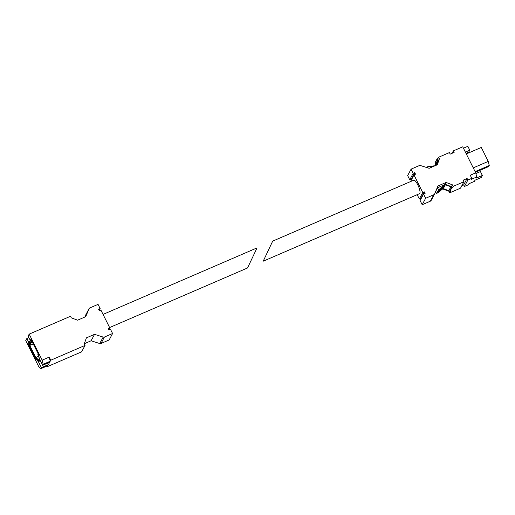 <?xml version="1.0" encoding="UTF-8"?>
<svg xmlns="http://www.w3.org/2000/svg" width="515" height="515" viewBox="0 0 515 515"><rect width="100%" height="100%" fill="white"/><g stroke="black" fill="none" stroke-linecap="round" stroke-linejoin="round"><path stroke-width="0.77" d="M103.064 314.408L257.049 247.882L247.541 267.967L109.618 327.553M38.535 355.582L38.612 354.397M31.653 340.447L29.258 344.934L36.217 358.884L36.571 358.221L38.677 361.176L39.7 359.251M38.149 353.766L31.969 341.361L29.78 345.456L35.966 357.854L36.262 357.294L38.368 360.243L39.301 358.504L37.846 354.326L38.149 353.766M47.67 363.127L48.416 364.62L49.672 362.264L42.629 365.309L39.919 359.882L38.471 355.704L38.883 354.938L31.151 339.437L30.707 340.241L29.831 338.909L29.645 339.269L28.1 336.166L29.188 334.119L70.51 316.268L71.282 317.819L77.598 320.182L85.735 316.661L89.044 308.749A1.764 1.667 -151.9 0 1 89.893 307.899L98.056 304.371L100.142 308.556L98.577 309.232L99.35 310.783L100.914 310.107L109.727 327.778L108.163 328.454L108.935 329.999L110.5 329.323L112.585 333.514L104.423 337.035A1.764 1.667 -151.9 0 1 103.174 337.093L94.548 334.332L86.404 337.853L84.267 343.859L85.039 345.411L50.76 360.223L49.215 357.12L42.172 360.165L43.17 364.285L42.629 365.309M28.389 341.619L28.834 343.782L28.422 344.554L36.153 360.049L36.559 359.283L38.664 362.238L41.374 367.665L40.827 368.682L38.734 366.609L25.75 340.563L26.844 338.522L28.389 341.619L31.557 340.248M42.172 360.165L29.188 334.119M28.84 337.66L26.844 338.522M84.827 317.053L85.606 315.193A1.764 1.667 -151.9 0 1 85.748 314.929M99.163 310.397L100.142 308.556M108.742 329.619L109.727 327.778M94.548 334.332L91.104 340.782L99.736 343.537A1.764 1.667 -151.9 0 0 100.985 343.486L109.148 339.958L112.585 333.514M91.104 340.782L84.318 343.711M40.827 368.682L47.869 365.644L47.322 366.667L81.602 351.854L85.039 345.411M48.416 364.62L41.374 367.665M49.215 357.12L50.219 361.24L50.76 360.223M50.219 361.24L43.17 364.285M47.322 366.667L47 366.017M31.627 340.499L28.196 341.979M29.773 343.969L28.422 344.554M37.151 359.032L36.559 359.283M40.666 361.376L38.664 362.238M38.316 354.951L38.786 354.745M36.217 358.884L36.848 358.614M38.677 361.176L40.228 360.5M29.78 345.456L33.256 343.956M36.262 357.294L38.535 356.309M272.699 241.123L413.732 180.199A7.332 1.925 66.6 0 1 417.774 184.808A7.332 1.925 66.6 0 1 419.551 193.659L263.197 261.202L272.699 241.123L263.197 261.202M468.36 184.776L464.446 186.462L467.884 180.018L467.111 178.467L463.197 180.16L463.97 181.711L453.174 186.372L452.402 184.827L446.087 182.465L437.95 185.979L434.641 193.898A1.764 1.667 -151.9 0 1 433.791 194.747L425.628 198.275L423.536 194.091L425.107 193.415L424.328 191.863L422.764 192.539L413.957 174.868L415.521 174.192L414.749 172.641L413.185 173.317L411.099 169.132L419.262 165.605A1.764 1.667 -151.9 0 1 420.504 165.553L429.137 168.308L437.274 164.794L439.417 158.781L438.645 157.236L449.44 152.569L450.213 154.12L454.127 152.427L453.355 150.876L462.747 146.82L475.731 172.86L476.729 176.986L476.105 178.164L482.362 175.454L481.274 177.501L475.01 180.205L474.386 181.383L468.908 183.752L468.36 184.776M461.839 185.709L463.674 184.911L464.446 186.462M463.97 181.711L460.532 188.155L449.73 192.822L448.958 191.271L442.765 188.953M431.197 200.341A1.764 1.667 -151.9 0 1 430.347 201.191L422.184 204.719L420.098 200.535L423.536 194.091M421.083 198.693L420.89 198.307L419.326 198.983L417.182 194.683M410.629 181.538L413.957 174.868M411.498 179.471L411.311 179.091L409.74 179.767L407.655 175.576L411.099 169.132M435.497 164.259L435.31 163.48M476.729 176.986L471.251 179.349L471.798 178.332L470.253 175.229L475.731 172.86M471.798 178.332L467.884 180.018M463.442 148.211L467.832 146.318L469.764 150.193L465.373 152.086M452.048 153.328L453.355 150.876M435.001 165.656L437.596 160.12L437.087 158.948L437.95 158.536L438.645 157.236M435.529 191.767L436.765 193.775L439.269 189.572L438.542 189.874L437.563 187.756L445.327 184.364L451.288 186.559L452.479 187.679L453.174 186.372M452.479 187.679L451.462 187.93L450.85 186.816L445.391 184.763L444.516 185.355L442.469 189.192L443.344 188.599L445.391 184.763M449.73 192.822L450.432 191.516L449.415 191.767L448.906 190.743L450.953 186.906M419.326 198.983L422.764 192.539M411.311 179.091L414.749 172.641M409.74 179.767L413.185 173.317M436.92 163.461L439.417 158.781M437.885 159.553L438.181 159L437.789 159.212L438.104 160.107L436.302 165.218M437.95 158.536L438.181 159M451.41 186.681L452.402 184.827M444.999 184.505L446.087 182.465M422.184 204.719L425.628 198.275M420.89 198.307L424.328 191.863M443.344 188.599L448.906 190.743M441.445 189.707A0.354 0.335 -151.9 0 1 441.683 189.823L443.994 185.773A0.354 0.335 -151.9 0 1 444.516 185.355M443.994 185.773L441.683 189.823M440.66 190.338A0.354 0.335 -151.9 0 1 440.898 190.453L443.209 186.411A0.354 0.335 -151.9 0 1 443.164 186.037A0.354 0.335 -151.9 0 1 443.73 185.986M443.209 186.411L440.898 190.453M439.874 190.962A0.354 0.335 -151.9 0 1 440.113 191.091L442.417 187.042A0.354 0.335 -151.9 0 1 442.372 186.668A0.354 0.335 -151.9 0 1 442.945 186.617M442.417 187.042L440.113 191.091M439.089 191.593A0.354 0.335 -151.9 0 1 439.321 191.722L441.632 187.672A0.354 0.335 -151.9 0 1 441.587 187.299A0.354 0.335 -151.9 0 1 442.16 187.254M441.632 187.672L439.321 191.722M438.304 192.224A0.354 0.335 -151.9 0 1 438.535 192.353L440.846 188.303A0.354 0.335 -151.9 0 1 440.795 187.93A0.354 0.335 -151.9 0 1 441.368 187.885M440.846 188.303L438.535 192.353M437.518 192.855A0.354 0.335 -151.9 0 1 437.75 192.983L440.061 188.941A0.354 0.335 -151.9 0 1 440.003 188.561A0.354 0.335 -151.9 0 1 440.583 188.516M440.061 188.941L437.75 192.983M439.269 189.572A0.354 0.335 -151.9 0 1 439.218 189.185A0.354 0.335 -151.9 0 1 439.797 189.147M427.534 167.8L427.154 166.873L427.868 166.706A0.354 0.335 -151.9 0 0 428.525 166.828A0.354 0.335 -151.9 0 0 428.557 166.603L428.898 166.551A0.354 0.335 -151.9 0 0 429.555 166.673A0.354 0.335 -151.9 0 0 429.581 166.454L429.922 166.403A0.354 0.335 -151.9 0 0 430.579 166.519A0.354 0.335 -151.9 0 0 430.611 166.3L430.952 166.248A0.354 0.335 -151.9 0 0 431.602 166.364A0.354 0.335 -151.9 0 0 431.634 166.152L431.976 166.1A0.354 0.335 -151.9 0 0 432.632 166.21A0.354 0.335 -151.9 0 0 432.664 165.997L433.006 165.946A0.354 0.335 -151.9 0 0 433.656 166.055A0.354 0.335 -151.9 0 0 433.688 165.849L434.036 165.798A0.354 0.335 -151.9 0 0 434.332 166.068M428.358 166.976L428.557 166.603M429.388 166.821L429.581 166.454M430.418 166.667L430.611 166.3M431.441 166.512L431.634 166.152M432.471 166.351L432.664 165.997M433.501 166.197L433.688 165.849M434.718 165.695L435.433 165.592M435.767 165.444L437.596 160.12M435.548 163.957L435.117 162.714M463.674 184.911L467.111 178.467M475.892 173.542L480.431 171.579L482.362 175.454M469.764 150.193L468.676 152.234L466.017 153.386M475.442 172.28L488.703 166.551L489.25 165.527L475.12 171.63M489.25 165.527L488.252 161.407L473.246 167.884M488.252 161.407L481.293 147.451L466.294 153.934M85.606 315.193L89.044 308.749M100.985 343.486L104.423 337.035M99.736 343.537L103.174 337.093M31.396 339.919L30.745 340.203M30.977 341.722L28.582 342.752M30.185 343.202L28.834 343.782M449.647 191.857L451.694 188.02M430.347 201.191L433.791 194.747M435.632 191.522L437.563 187.904M436.495 193.711L438.542 189.874M449.415 191.767L451.462 187.93M448.803 190.653L450.85 186.816M443.177 188.625L445.224 184.788M436.765 193.775L438.812 189.938M426.858 167.581L427.154 167.027M435.555 164.085L437.602 160.249M435.04 162.933L437.087 159.096M85.67 315.058L89.108 308.614M31.402 339.939L30.707 340.241M431.132 200.477L434.576 194.033M435.922 190.833L437.563 187.756M426.787 167.562L427.154 166.873M435.04 162.785L437.087 158.948"/></g></svg>
